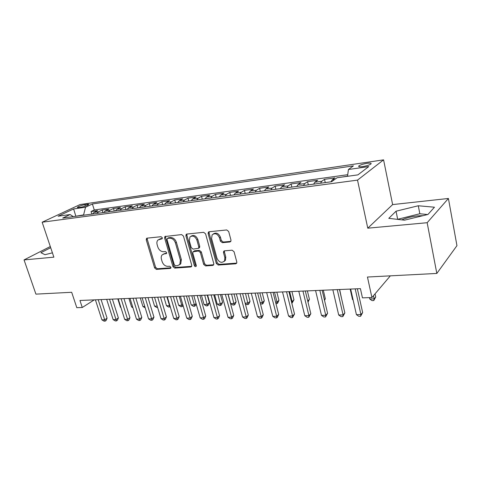 <?xml version="1.0" encoding="UTF-8"?>
<svg xmlns="http://www.w3.org/2000/svg" width="481" height="481" viewBox="0 0 481 481"><rect width="100%" height="100%" fill="white"/><g stroke="black" fill="none" stroke-linecap="round" stroke-linejoin="round"><path stroke-width="0.72" d="M162.295 237.734L161.033 236.712L147.072 238.149L146.543 238.378L146.248 239.857L154.617 267.935L156.373 269.39L170.298 268.41L170.773 268.17L170.905 267.244L169.655 266.215L167.827 266.348C165.181 266.233 163.281 264.67 162.139 261.658L161.448 259.307C160.955 257.473 161.201 255.994 162.181 254.864L164.189 253.92L166.462 253.547L166.624 252.573L165.368 251.545L163.54 251.707C160.888 251.623 158.983 250.066 157.828 247.024L157.131 244.643C156.608 242.683 156.902 241.119 158.008 239.971L162.103 238.762L162.295 237.734M423.058 215.656L417.857 215.873C411.772 216.54 406.421 217.869 401.791 219.859M367.093 163.299C363.317 163.937 360.612 164.785 358.964 165.843C358.074 166.757 359.313 167.009 362.686 166.6C366.474 165.969 369.198 165.121 370.863 164.051C371.753 163.125 370.496 162.873 367.093 163.299M229.924 241.985L230.838 241.42L230.982 240.145L228.685 231.511L226.713 229.948L209.139 231.758L208.351 232.185L208.135 233.592L216.33 263.498L218.236 265.037L235.738 263.804L236.718 263.173L236.808 262.025L234.079 251.761L232.113 250.198L224.537 250.829L223.641 251.371L223.503 252.627L224.867 257.672L224.549 260.918C221.693 263.402 219.174 262.524 216.985 258.279L211.592 238.552L212.139 234.86C215.043 232.726 217.496 233.7 219.492 237.794L220.394 241.125L222.336 242.677L229.924 241.985L230.838 241.348L223.262 242.039L222.336 242.677M50.301 246.531L24.05 259.908L35.919 294.131L71.681 292.286L76.804 307.678L82.269 307.491L79.948 300.475L360.413 288.648L362.452 297.859L371.909 297.535L390.338 275.841M427.158 222.709L448.412 198.473L392.628 204.587L367.773 228.186L427.158 222.709L436.826 273.442L367.454 277.026L371.909 297.535M367.773 228.186L357.521 180.122L42.154 222.216L80.05 204.563L383.579 159.854L357.521 180.122M24.05 259.908L53.866 257.161L42.154 222.216M183.465 236.087L181.608 234.59L164.887 236.526L164.61 237.999L172.938 266.618L174.735 268.097L190.807 266.967L191.576 266.552L191.739 265.265L183.465 236.087M186.844 234.055L203.673 232.323L205.585 233.85L213.786 263.678L213.654 264.911L212.794 265.422L205.549 265.927L203.673 264.406L200.355 252.513L198.479 250.992L193.001 251.791L192.803 253.144L196.266 265.434L196.158 266.33C195.442 266.859 194.829 266.606 194.312 265.572L185.906 235.84L186.165 234.391L186.844 234.055M448.412 198.473L456.95 245.659L436.826 273.442M347.547 176.16L342.015 177.062M334.62 179.521L332.245 179.846L334.938 177.898L324.519 179.335L325.252 182.582M320.508 183.225L321.771 181.277L314.899 182.215L317.676 180.279L307.563 181.674L308.303 184.872M303.433 185.534L304.732 183.604L298.058 184.518L300.92 182.594L291.101 183.946L291.847 187.097M286.85 187.77L288.191 185.864L281.71 186.748L284.644 184.836L275.102 186.153L275.86 189.255M270.743 189.947L272.12 188.059L265.825 188.919L268.831 187.019L259.554 188.299L260.317 191.354M255.092 192.057L256.505 190.193L250.385 191.029L253.457 189.141L244.438 190.386L245.208 193.398M239.887 194.114L241.33 192.268L235.377 193.079L238.51 191.204L229.732 192.412L230.513 195.382M225.096 196.11L226.569 194.282L220.773 195.076L223.966 193.212L215.428 194.39L216.209 197.312M210.708 198.058L212.205 196.242L206.571 197.012L209.812 195.166L201.497 196.308L202.285 199.194M196.705 199.946L198.226 198.154L192.743 198.906L196.032 197.066L187.939 198.178L188.726 201.022M183.075 201.792L184.62 200.012L179.281 200.745L182.612 198.918L174.723 200.006L175.523 202.808M169.799 203.583L171.368 201.822L166.161 202.537L169.534 200.721L161.85 201.779L162.65 204.545M156.866 205.327L158.459 203.589L153.385 204.281L156.794 202.477L149.302 203.511L150.108 206.241M144.264 207.028L145.875 205.309L140.927 205.982L144.372 204.191L137.073 205.201L137.873 207.894M131.98 208.688L133.604 206.98L128.782 207.642L132.263 205.862L125.138 206.848L125.938 209.506M120.003 210.305L121.639 208.616L116.937 209.259L120.442 207.491L113.492 208.453L114.298 211.081M108.315 211.887L109.969 210.209L105.381 210.84L108.916 209.085L102.128 210.017L98.581 211.766L96.915 213.426M102.934 212.614L102.128 210.017M78.806 207.509L81.181 207.167C84.56 206.511 87.043 205.658 88.63 204.611C88.943 204.245 88.48 204.142 87.241 204.311L84.872 204.659C81.511 205.321 79.034 206.169 77.453 207.215C77.146 207.57 77.597 207.672 78.806 207.509M347.529 176.305L348.418 169.498L353.409 165.873L92.394 203.968L85.54 207.221L83.508 215.235M348.418 169.498L368.759 166.576L357.882 174.874L337.061 177.748L331.577 181.728L62.734 218.043L70.106 214.544L58.087 216.203L73.611 208.934L85.54 207.221M347.739 174.693L94.276 209.975L91.035 211.55L97.661 210.636L94.102 212.38L92.43 214.033M109.969 210.209L113.492 208.453M121.639 208.616L125.138 206.848M133.604 206.98L137.073 205.201M145.875 205.309L149.302 203.511M158.459 203.589L161.85 201.779M171.368 201.822L174.723 200.006M184.62 200.012L187.939 198.178M198.226 198.154L201.497 196.308M212.205 196.242L215.428 194.39M226.569 194.282L229.732 192.412M241.33 192.268L244.438 190.386M256.505 190.193L259.554 188.299M272.12 188.059L275.102 186.153M288.191 185.864L291.101 183.946M304.732 183.604L307.563 181.674M321.771 181.277L324.519 179.335M83.405 214.923L74.826 216.408M75.866 216.27L73.611 208.934M392.628 204.587L383.579 159.854M82.269 307.491L94.252 299.873M91.841 214.111L91.035 211.55M94.276 209.975L92.394 203.968M73.298 216.618L70.106 214.544M105.381 210.84L103.722 212.506M116.937 209.259L115.29 210.943M128.782 207.642L127.152 209.343M140.927 205.982L139.316 207.702M153.385 204.281L151.786 206.012M166.161 202.537L164.586 204.287M179.281 200.745L177.723 202.513M192.743 198.906L191.21 200.691M206.571 197.012L205.062 198.821M220.773 195.076L219.294 196.897M235.377 193.079L233.916 194.919M250.385 191.029L248.96 192.887M265.825 188.919L264.43 190.801M281.71 186.748L280.351 188.648M298.058 184.518L296.741 186.436M314.899 182.215L313.618 184.157M332.245 179.846L331.006 181.806M50.691 247.691L40.909 252.699L44.992 254.696L52.411 252.832M434.463 207.209L418.29 205.766L396.049 211.201L388.786 218.338L404.467 220.172L427.94 214.472L434.463 207.209M427.621 214.55L419.829 213.75L397.444 219.354M397.649 219.144L396.049 211.201M419.829 213.75L418.29 205.766M162.319 238.396L159.061 239.322M163.281 254.13L166.654 253.174M147.294 238.125L147.252 239.267L155.591 267.304L157.341 268.753L170.941 267.791M165.656 236.231L165.596 237.404L173.894 265.981L175.691 267.454L191.709 266.318M167.622 238.36L167.003 239.58L174.308 264.748L175.571 265.783L177.525 265.644L179.804 264.478L180.399 260.239L175.421 242.905C174.248 239.791 172.306 238.209 169.583 238.161L167.622 238.36L168.603 237.758L167.466 238.39M179.563 264.742L180.754 263.835L181.355 259.602L180.399 260.239M168.603 237.758L170.563 237.56C173.28 237.608 175.222 239.189 176.389 242.292L181.355 259.602M212.794 265.422L213.708 264.754L206.475 265.271L205.549 265.927M193.536 251.437L194.697 250.769L199.423 250.36L201.298 251.876L204.605 263.75L206.475 265.271M186.953 234.043L186.875 235.239L195.25 264.923L196.302 265.957M196.879 240.049C195.045 236.201 192.737 235.167 189.959 236.959L189.316 240.777L191.24 247.607L193.103 249.116L198.605 248.286L198.803 246.933L196.879 240.049L197.835 239.436C196.116 235.72 193.861 234.632 191.083 236.183M198.984 248.034L199.549 247.661L199.747 246.308L198.803 246.933M197.835 239.436L199.747 246.308M213.39 233.886C216.318 232.245 218.657 233.339 220.424 237.169L221.32 240.494L223.262 242.039M224.146 261.454L225.457 260.257L225.775 257.016L224.867 257.672M224.495 250.835L224.417 251.978L225.775 257.016M209.175 231.752L209.079 232.978L217.244 262.836L219.15 264.37L236.742 263.119M117.809 298.881L120.466 307.287L120.857 307.275M120.953 307.587L120.466 307.287M98.202 299.705L104.702 319.805L101.918 319.859L95.412 299.825M101.088 299.585L107.083 318.182L104.702 319.805L105.159 321.128L104.046 321.146L101.918 319.859M107.083 318.182L106.115 320.478L105.159 321.128M128.92 298.412L131.572 306.92L132.666 306.884M132.942 307.768L131.572 306.92M140.296 297.931L142.935 306.541L144.775 306.481M145.19 307.822L142.935 306.541M151.942 297.438L154.575 306.156L157.197 306.066M157.606 307.425L156.662 307.455L154.575 306.156M163.871 296.939L166.492 305.76L169.522 305.657L166.895 296.807M170.25 306.71L168.59 307.076L166.492 305.76M169.799 307.04L169.522 305.657L169.859 305.405M109.524 299.23L116.017 319.57L113.161 319.631L106.668 299.35M112.392 299.11L118.38 317.935L116.017 319.57L116.45 320.911L115.308 320.935L113.161 319.631M118.38 317.935L117.394 320.256L116.45 320.911M121.128 298.737L127.603 319.336L124.681 319.396L118.2 298.863M123.972 298.617L129.948 317.676L127.603 319.336L128.012 320.689L126.84 320.713L124.681 319.396M129.948 317.676L128.944 320.027L128.012 320.689M133.021 298.238L139.484 319.095L136.484 319.156L130.02 298.364M135.846 298.118L141.805 317.418L139.484 319.095L139.857 320.466L138.66 320.49L136.484 319.156M141.805 317.418L140.783 319.793L139.857 320.466M145.214 297.721L151.659 318.843L148.587 318.909L142.135 297.853M148.016 297.607L153.956 317.147L151.659 318.843L152.002 320.238L150.769 320.262L148.587 318.909M153.956 317.147L152.916 319.552L152.002 320.238M176.088 296.422L178.704 305.351L181.806 305.249L179.191 296.29M183.099 305.555L182.052 306.65L180.814 306.692L178.704 305.351M182.052 306.65L181.806 305.249L182.792 304.503M157.714 297.198L164.141 318.59L160.991 318.656L154.563 297.33M160.492 297.078L166.414 316.871L164.141 318.59L164.448 319.997L163.191 320.021L160.991 318.656M166.414 316.871L165.356 319.312L164.448 319.997M188.612 295.893L191.222 304.936L194.396 304.834L191.793 295.761M196.176 303.938L195.448 305.597L194.613 306.247L193.344 306.289L191.222 304.936M194.613 306.247L194.396 304.834L196.068 303.541M170.545 296.657L176.942 318.332L173.713 318.398L167.31 296.795M173.292 296.543L179.191 316.588L176.942 318.332L177.218 319.757L175.926 319.781L173.713 318.398M179.191 316.588L178.114 319.059L177.218 319.757M201.455 295.352L204.046 304.509L207.305 304.401L209.373 302.759L207.227 295.112M209.373 302.759L208.309 305.182L207.485 305.838L204.714 295.214M207.485 305.838L206.181 305.88L204.046 304.509M183.712 296.098L190.079 318.061L186.766 318.127L180.387 296.242M186.43 295.983L192.298 316.3L190.079 318.061L190.32 319.51L188.997 319.534L186.766 318.127M192.298 316.3L191.204 318.801L190.32 319.51M214.622 294.799L217.202 304.076L220.538 303.962L222.583 302.302L220.442 294.552M222.583 302.302L221.5 304.756L220.683 305.417L217.965 294.655M220.683 305.417L219.348 305.465L217.202 304.076M197.228 295.532L203.565 317.785L200.162 317.857L193.813 295.677M186.622 234.103L186.165 234.391M199.91 295.418L205.754 316.005L203.565 317.785L203.764 319.252L202.405 319.276L200.162 317.857M205.754 316.005L204.641 318.536L203.764 319.252M228.126 294.228L230.694 303.625L234.121 303.511L236.123 301.834L234 293.981M236.123 301.834L235.023 304.317L234.223 304.99L231.559 294.083M234.223 304.99L232.852 305.032L230.694 303.625M211.105 294.943L217.406 317.502L213.913 317.574L207.6 295.094M213.756 294.835L219.564 315.698L217.406 317.502L217.568 318.987L216.173 319.017L213.913 317.574M219.564 315.698L218.428 318.266L217.568 318.987M245.136 303.144L248.052 303.048L250.024 301.346L247.913 293.392M250.024 301.346L248.899 303.866L248.112 304.545L245.508 293.494M248.112 304.545L246.705 304.593L245.268 303.649M225.367 294.342L231.626 317.213L228.036 317.286L221.765 294.498M227.976 294.234L233.748 315.386L231.626 317.213L231.746 318.723L230.309 318.747L228.036 317.286M233.748 315.386L232.594 317.989L231.746 318.723M260.137 302.645L262.349 302.573L264.285 300.853L262.193 292.791M264.285 300.853L263.143 303.403L262.367 304.094L262.349 302.573L259.83 292.893M262.367 304.094L260.443 303.818M240.025 293.729L246.236 316.913L242.55 316.991L236.321 293.885M242.592 293.62L248.316 315.061L246.236 316.913L246.308 318.446L244.835 318.47L242.55 316.991M248.316 315.061L247.138 317.7L246.308 318.446M275.559 302.134L277.038 302.086L278.932 300.342L276.858 292.171M278.932 300.342L277.765 302.928L277.008 303.625L277.038 302.086L274.537 292.274M277.008 303.625L275.95 303.661M255.086 293.091L261.255 316.606L257.461 316.684L251.28 293.254M257.612 292.983L263.293 314.73L261.255 316.606L261.279 318.157L259.764 318.188L257.461 316.684M263.293 314.73L262.091 317.406L261.279 318.157M291.426 301.605L292.123 301.587L293.969 299.819L291.919 291.54M293.969 299.819L292.045 303.15L292.123 301.587L289.646 291.636M307.732 300.962L309.421 299.284L307.389 290.885M309.421 299.284L308.014 302.14M324.374 299.699L325.306 298.731L323.298 290.217M325.306 298.731L324.537 300.409M341.504 298.31L339.658 289.526M350.174 289.081L352.537 299.579L353.024 299.561M353.12 299.982L352.537 299.579M369.456 297.619L369.763 299.008L374.146 298.857L375.721 296.981L375.048 293.843M375.721 296.981L373.785 300.547L374.146 298.857L373.46 295.707M373.785 300.547L372.029 300.601L369.763 299.008M270.587 292.436L276.695 316.294L272.793 316.372L266.672 292.604M273.058 292.334L278.685 314.394L276.695 316.294L276.665 317.869L275.108 317.899L272.793 316.372M278.685 314.394L277.465 317.105L276.665 317.869M286.532 291.763L292.58 315.969L288.564 316.047L282.503 291.937M288.949 291.666L294.522 314.045L292.58 315.969L292.496 317.568L290.891 317.598L288.564 316.047M294.522 314.045L292.496 317.568M302.94 291.071L308.922 315.632L304.792 315.716L298.791 291.245M305.309 290.975L310.816 313.684L308.922 315.632L308.784 317.256L307.137 317.286L304.792 315.716M310.816 313.684L308.784 317.256M319.841 290.362L325.751 315.289L321.494 315.38L315.572 290.542M322.144 290.265L327.585 313.311L325.751 315.289L325.553 316.937L323.851 316.973L321.494 315.38M327.585 313.311L325.553 316.937M337.253 289.628L343.079 314.935L338.702 315.025L332.852 289.815M339.49 289.532L344.853 312.933L343.079 314.935L342.815 316.612L341.065 316.642L338.702 315.025M344.853 312.933L342.815 316.612M355.2 288.871L360.936 314.574L356.421 314.664L350.661 289.063M357.365 288.78L362.65 312.536L360.936 314.574L360.606 316.27L358.802 316.306L356.421 314.664M362.65 312.536L360.606 316.27M98.581 211.766L94.102 212.38M85.335 206.121L84.872 204.659M87.542 205.267L87.241 204.311M160.852 238.546L159.86 239.135M166.564 253.415L166.017 253.764M165.163 253.301L164.189 253.92M170.869 268.025L170.298 268.41M157.341 268.753L156.373 269.39M155.591 267.304L154.617 267.935M147.252 239.267L146.248 239.857M162.205 238.642L161.688 238.955M191.691 266.354L190.807 266.967M175.691 267.454L174.735 268.097M173.894 265.981L172.938 266.618M165.596 237.404L164.61 237.999M176.389 242.292L175.421 242.905M170.563 237.56L169.583 238.161M204.605 263.75L203.673 264.406M201.298 251.876L200.355 252.513M199.423 250.36L198.479 250.992M194.697 250.769L193.747 251.401M195.25 264.923L194.312 265.572M186.875 235.239L185.906 235.84M221.32 240.494L220.394 241.125M220.424 237.169L219.492 237.794M224.417 251.978L223.503 252.627M236.634 263.131L235.738 263.804M219.15 264.37L218.236 265.037M217.244 262.836L216.33 263.498M209.079 232.978L208.135 233.592M359.151 166.709L358.964 165.843M77.561 207.558L77.453 207.215M146.849 238.197L146.543 238.378M165.266 236.297L164.887 236.526M180.754 263.835L179.804 264.478M199.549 247.661L198.605 248.286M225.457 260.257L224.549 260.918M224.368 250.854L223.641 251.371M208.958 231.788L208.351 232.185"/></g></svg>
